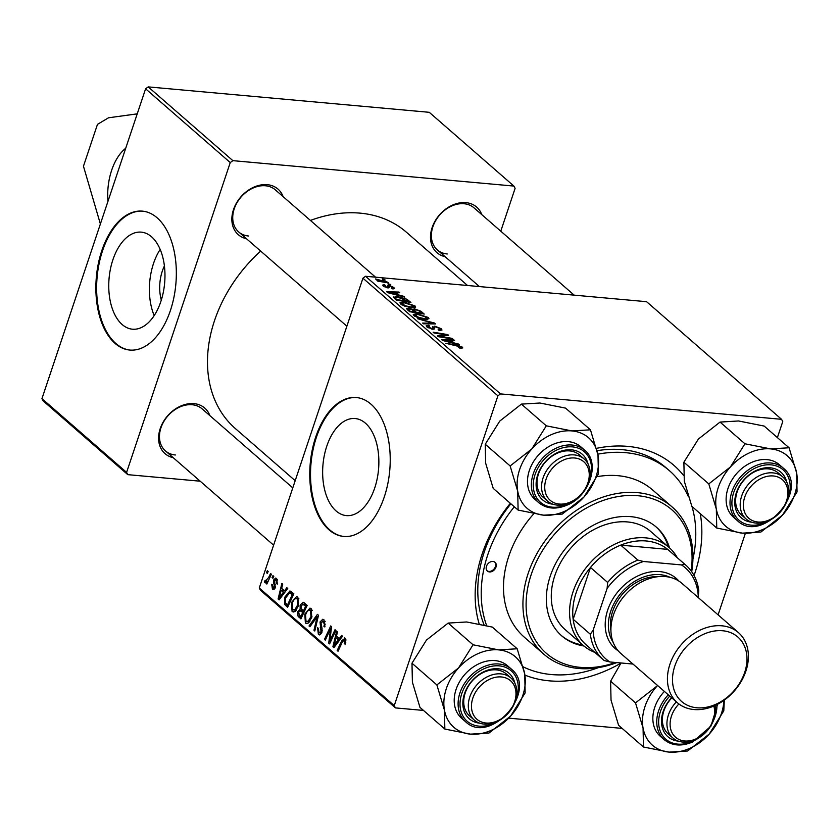<?xml version="1.0" encoding="UTF-8"?>
<svg xmlns="http://www.w3.org/2000/svg" width="839" height="839" viewBox="0 0 839 839"><rect width="100%" height="100%" fill="white"/><g stroke="black" fill="none" stroke-linecap="round" stroke-linejoin="round"><path stroke-width="1.26" d="M107.948 201.381A46.502 26.607 95.2 0 1 125.724 148.262M161.319 300.068A30.875 17.661 95.2 0 1 164.402 265.973M151.544 236.787A48.725 27.876 -84.8 0 0 141.246 232.141A48.725 27.876 -84.8 0 0 110.486 268.742A48.725 27.876 -84.8 0 0 122.179 324.546A48.725 27.876 -84.8 0 0 132.478 329.203A48.725 27.876 -84.8 0 0 163.238 292.601A48.725 27.876 -84.8 0 0 151.544 236.787M160.176 249.424A48.725 27.876 -84.8 0 0 154.187 315.579M157.113 217.794A69.752 39.905 -84.8 0 0 142.389 211.134A69.752 39.905 -84.8 0 0 98.352 263.519A69.752 39.905 -84.8 0 0 115.09 343.403A69.752 39.905 -84.8 0 0 129.825 350.062A69.752 39.905 -84.8 0 0 173.851 297.677A69.752 39.905 -84.8 0 0 157.113 217.794M142.766 211.176A69.752 39.905 -84.8 0 0 99.044 263.918A69.752 39.905 -84.8 0 0 115.845 343.466A69.752 39.905 -84.8 0 0 130.202 350.094M365.437 423.192A48.725 27.876 -84.8 0 0 355.138 418.535A48.725 27.876 -84.8 0 0 324.378 455.137A48.725 27.876 -84.8 0 0 336.072 510.941A48.725 27.876 -84.8 0 0 346.36 515.597A48.725 27.876 -84.8 0 0 377.131 478.996A48.725 27.876 -84.8 0 0 365.437 423.192M371.006 404.199A69.752 39.905 -84.8 0 0 356.271 397.529A69.752 39.905 -84.8 0 0 312.244 449.924A69.752 39.905 -84.8 0 0 328.982 529.797A69.752 39.905 -84.8 0 0 343.707 536.457A69.752 39.905 -84.8 0 0 387.744 484.072A69.752 39.905 -84.8 0 0 371.006 404.199M356.659 397.571A69.752 39.905 -84.8 0 0 312.937 450.312A69.752 39.905 -84.8 0 0 329.737 529.87A69.752 39.905 -84.8 0 0 344.095 536.488M620.902 663.177A130.192 98.656 -48.9 0 1 549.272 680.838A130.192 98.656 -48.9 0 1 524.92 675.112M479.163 623.901A130.192 98.656 -48.9 0 1 510.332 503.306M596.519 448.341A130.192 98.656 -48.9 0 1 627.719 446.379A130.192 98.656 -48.9 0 1 683.491 475.356M688.431 496.793A123.218 93.37 131.1 0 0 669.459 470.71L666.019 467.722A123.218 93.37 131.1 0 0 622.192 449.662A123.218 93.37 131.1 0 0 597.106 450.7M510.888 503.788A123.218 93.37 131.1 0 0 484.124 625.003M467.543 285.501L406.391 232.204A130.192 98.656 131.1 0 0 360.078 213.137A130.192 98.656 131.1 0 0 310.42 220.426M173.212 457.685A30.225 22.905 -48.9 0 1 160.731 427.177A30.225 22.905 -48.9 0 1 194.008 403.643A30.225 22.905 -48.9 0 1 209.865 415.62M292.78 487.868L202.084 408.834A27.897 21.143 131.1 0 0 192.162 404.744A27.897 21.143 131.1 0 0 163.762 421.629A27.897 21.143 131.1 0 0 165.43 450.9A27.897 21.143 131.1 0 0 175.351 454.99M246.477 238.716A30.225 22.905 -48.9 0 1 233.997 208.208A30.225 22.905 -48.9 0 1 267.274 184.685A30.225 22.905 -48.9 0 1 283.131 196.651M375.547 277.185L275.349 189.866A27.897 21.143 131.1 0 0 265.428 185.776A27.897 21.143 131.1 0 0 237.028 202.671A27.897 21.143 131.1 0 0 238.685 231.931A27.897 21.143 131.1 0 0 248.617 236.021M445.11 256.682A30.225 22.905 -48.9 0 1 432.641 226.173A30.225 22.905 -48.9 0 1 465.907 202.65A30.225 22.905 -48.9 0 1 481.775 214.616M574.18 295.15L473.983 207.831A27.897 21.143 131.1 0 0 464.061 203.741A27.897 21.143 131.1 0 0 435.672 220.626A27.897 21.143 131.1 0 0 437.329 249.896A27.897 21.143 131.1 0 0 447.25 253.986M500.778 231.176L515.104 188.335L513.908 186.069L429.264 112.311L148.209 86.889L232.854 160.648L230.253 162.577L126.595 472.388L127.79 474.654L43.146 400.895L41.95 398.63L126.595 472.388M230.253 162.577L145.608 88.808L41.95 398.63M145.608 88.808L148.209 86.889M267.347 570.719L268.176 571.443L267.305 573.383L266.445 572.638L267.347 570.719M277.604 580.011L274.521 580.557L275.234 587.678L272.476 589.198L271.658 584.311L272.56 584.846L272.958 587.898L274.531 586.251L273.43 582.256L273.65 579.959L275.632 578.071L276.65 578.574L277.363 584.112L276.471 583.577L276.167 579.875L275.559 579.581L277.51 579.759M273.336 589.607L272.476 589.198L274.164 589.345M272.958 587.898L275.014 588.244M286.833 587.699L287.725 588.475L279.104 599.895L278.087 599.004L281.894 583.399L282.733 584.122L281.663 588.359L284.505 590.834L286.833 587.699M303.959 602.622L307.168 605.422L300.918 618.899L297.835 615.899L297.845 611.621L300.142 609.009L300.131 605.171L303.026 602.192L303.959 602.622M317.425 614.358L318.495 615.291L314.814 631.012L313.975 630.278L317.132 616.801L309.927 626.743L309.025 625.967L317.425 614.358M335.023 629.701L335.873 630.435L329.601 643.891L328.72 643.125L330.587 628.694L325.312 640.157L324.473 639.423L330.723 625.946L331.604 626.712L329.758 641.143L335.023 629.701M341.63 635.448L342.532 636.235L333.901 647.645L332.894 646.764L336.691 631.148L337.53 631.882L336.46 636.109L339.302 638.584L341.63 635.448M777.396 437.591L782.756 421.577L781.56 419.311L646.596 301.694L365.531 276.272L500.505 393.9L497.905 395.819L362.941 278.202L259.272 588.013L394.246 705.63L395.442 707.896L260.468 590.278L259.272 588.013M497.905 395.819L394.246 705.63M346.035 640.042L344.483 639.905L342.469 641.709L338.033 651.242L337.194 650.508L341.777 640.629L345.112 638.238L345.668 642.894L345.144 644.163L344.242 643.628L344.745 642.422L344.074 639.717L346.004 639.884M344.336 637.86L345.112 638.238M325.217 621.668L323.361 621.5L320.918 622.538L322.04 628.39L321.914 632.417L319.491 634.913L318.369 634.347L317.562 627.75L318.442 628.317L318.967 632.658L321.043 631.777L320.037 621.951L322.784 619.245L323.99 619.832L324.808 626.953L323.917 626.408L324.431 624.059L322.491 621.07L325.071 621.3M318.967 632.658L321.589 633.214M311.143 608.632L311.772 617.368L308.5 622.895L306.623 623.608L305.386 623.041L304.798 614.106L309.958 608.107L311.143 608.632M297.824 597.032L298.453 605.768L295.192 611.295L293.314 612.009L292.077 611.442L291.49 602.507L296.649 596.508L297.824 597.032M291.49 591.757L293.86 593.823L287.599 607.3L284.652 604.479L284.83 597.127L289.885 590.96L291.49 591.757M272.958 575.606L273.787 576.33L272.916 578.27L272.067 577.536L272.958 575.606M265.554 580.955L268.7 577.4L270.557 573.509L271.396 574.243L266.844 584.049L266.005 583.315L266.949 581.291L264.799 582.507L264.369 581.626L265.25 580.252L265.837 581.081L268.123 581.28M622.129 728.399L508.686 718.142M423.496 710.434L395.442 707.896M745.357 533.352L718.09 614.861M384.398 279.366L385.227 280.09L383.15 279.765L382.301 279.02L384.398 279.366L384.21 279.932M389.317 286.277L387.807 287.871L383.308 286.099L382.668 285.071L384.356 284.715L385.353 285.459L384.556 286.246L386.758 287.127L387.461 287.127L387.712 285.669L389.044 285.47L393.806 287.431L394.477 288.511L392.348 288.847L391.341 288.113L392.558 287.284L389.988 286.204L389.317 286.277L389.212 287.567M392.589 288.878L392.558 287.284M383.916 286.56L384.21 285.68L384.367 286.823M387.24 287.798L387.597 286.005M403.874 296.345L404.776 297.132L387.765 292.685L386.748 291.794L398.945 292.045L399.784 292.769L396.428 292.675L399.27 295.16L403.874 296.345L403.706 296.849M406.632 308.951L408.541 308.27L412.893 309.518L414.571 308.888L421.01 311.269L424.219 314.069L409.568 311.689L406.59 308.616M412.704 310.073L412.861 309.234M434.476 323.005L435.546 323.938L423.475 323.802L422.636 323.067L432.976 323.183L417.686 318.757L434.476 323.005L434.172 323.917M452.074 338.348L452.924 339.082L438.262 336.68L437.381 335.915L446.369 334.939L433.973 332.947L433.134 332.213L447.774 334.593L448.655 335.359L439.699 336.355L452.074 338.348L451.885 338.914M458.681 344.095L459.583 344.881L442.562 340.435L441.545 339.554L453.742 339.795L454.581 340.529L451.225 340.435L454.067 342.91L458.681 344.095L458.503 344.598M781.56 419.311L500.505 393.9M461.87 348.29L462.268 347.094L460.978 348.248L459.688 348.08L458.681 347.336L460.663 346.906L445.855 343.298L456.584 345.049L462.268 347.094L462.803 347.954M459.72 348.08L460.663 346.906M439.615 330.482L439.542 328.5L435.693 326.885L434.749 326.969L434.654 328.647L432.683 329.213L426.915 326.937L426.191 325.742L428.435 325.249L429.694 326.014L428.498 327.105L431.77 328.479L434.728 326.14L441.146 328.689L442.006 330.031L439.133 330.44L438.136 329.706L440.15 329.486L439.814 330.493M434.749 326.969L434.193 329.108M427.617 327.472L428.016 326.287L428.247 327.86M432.651 328.311L432.358 329.171L432.651 328.311M432.599 327.189L432.588 326.539M428.299 317.488L428.981 318.705L425.3 319.365L418.315 317.876L413.931 315.621L413.249 314.384L417.088 313.744L428.299 317.488L427.67 319.355M414.99 305.889L415.662 307.105L411.991 307.766L405.006 306.277L400.623 304.022L399.941 302.785L403.779 302.145L414.99 305.889L414.361 307.756M393.418 297.478L396.92 296.408L406.936 299.25L410.911 302.47L396.26 300.089L393.302 296.933M390.009 284.253L390.838 284.977L388.772 284.652L387.922 283.918L390.009 284.253L389.82 284.82M387.597 282.156L388.447 282.89L377.791 281.159L376.952 280.425L379.165 280.792L375.421 278.957L387.597 282.156L387.408 282.722M377.267 279.387L377.225 280.195M200.196 481.198L127.79 474.654M513.908 186.069L232.854 160.648M260.667 251.081A130.192 98.656 131.1 0 0 235.319 428.519L295.181 480.684M700.271 513.688A130.192 98.656 -48.9 0 1 694.052 575.533M362.941 278.202L365.531 276.272M453.511 340.498L453.742 339.795M450.91 341.368L451.225 340.435M447.009 341.053L452.053 342.375L449.788 340.393L443.632 340.225L447.009 341.053L446.841 341.557M456.395 345.616L456.584 345.049M446.117 335.684L446.369 334.939M447.47 335.516L447.774 334.593M439.521 336.89L439.699 336.355M440.538 330.503L441.146 328.689M428.131 326.13L428.435 325.249M428.488 326.004L428.729 325.28M431.582 329.045L431.77 328.479M433.7 329.224L434.728 326.14M432.735 323.906L432.976 323.183M416.868 314.405L417.088 313.744M418.682 317.394L424.534 318.642L426.684 317.299L417.77 314.457L415.053 314.94L418.682 317.394L418.504 317.939M424.324 319.26L424.534 318.642M415.263 316.544L415.515 315.789M426.715 319.428L426.684 317.299M420.696 312.213L421.01 311.269M407.89 310.22L408.541 308.27M414.298 309.727L414.571 308.888M410.439 311.227L415.011 311.972L411.75 309.56L409.432 308.993L409.013 309.99L410.25 311.793M414.812 312.538L415.011 311.972M408.698 310.923L409.432 308.993M416.721 312.255L421.66 313.052L419.217 310.975L415.368 309.612L414.256 309.79L416.532 312.821M421.472 313.618L421.66 313.052M414.644 311.657L414.959 310.713M403.559 302.806L403.779 302.145M405.373 305.795L411.225 307.043L413.375 305.7L404.461 302.858L401.745 303.34L405.373 305.795L405.195 306.34M411.016 307.661L411.225 307.043M401.954 304.945L402.206 304.19M413.407 307.829L413.375 305.7M398.714 292.748L398.945 292.045M396.113 293.619L396.428 292.675M392.212 293.293L397.256 294.615L394.991 292.643L388.824 292.475L392.212 293.293L392.044 293.797M408.226 301.348L408.541 300.404M396.7 297.069L396.92 296.408M406.674 300.026L406.936 299.25M397.13 299.628L408.352 301.453L397.676 297.132L395.096 297.688L396.941 300.194M408.163 302.019L408.352 301.453M394.739 298.757L395.075 297.467L394.666 298.694M383.769 286.456L384.356 284.715M386.58 287.672L386.758 287.127M388.237 287.892L389.044 285.47M393.313 288.91L393.806 287.431M378.976 281.348L379.165 280.792M334.467 646.9L332.894 646.764M340.655 638.71L339.302 638.584M335.715 643.282L338.274 639.905L336.009 637.923L334.048 645.705L335.715 643.282L337.11 643.408M339.659 640.031L338.274 639.905M335.296 645.81L334.048 645.705M338.841 638.185L336.009 637.923M345.343 643.733L344.242 643.628M345.783 642.517L344.745 642.422M338.327 650.613L337.194 650.508M342.941 640.734L341.777 640.629M329.905 643.23L328.72 643.125M331.363 628.768L330.587 628.694M325.616 639.528L324.473 639.423M330.839 641.237L329.758 641.143M324.955 626.502L323.917 626.408M325.092 626.03L324.085 625.936M325.448 624.153L324.431 624.059M320.603 634.557L318.369 634.347M318.149 628.128L317.446 628.065M322.071 631.872L321.043 631.777M322.281 630.299L321.169 630.204M321.117 622.045L320.037 621.951M314.961 630.362L313.975 630.278M318.117 616.896L317.132 616.801M310.409 626.093L309.025 625.967M307.955 623.272L305.386 623.041M305.868 614.2L304.798 614.106M309.895 621.353L308.228 621.196L310.965 616.571L310.503 610.299L309.738 609.953L312.129 610.163M311.982 616.665L310.965 616.571M312.223 610.446L310.503 610.299C308.395 609.722 306.749 611.295 305.585 614.987L305.983 621.342L309.444 621.961M305.983 621.342L308.228 621.196M300.268 616.12L297.835 615.899M298.925 611.715L297.845 611.621M301.568 609.135L300.142 609.009M301.232 605.276L300.131 605.171M300.802 616.581L302.753 612.386L299.838 610.635L298.694 612.281L299.376 615.344L301.935 616.686M303.886 612.491L302.753 612.386M304.599 610.96L299.838 610.635M304.62 610.918L303.487 610.813L305.595 606.261L302.701 604.132L306.046 604.437M306.728 606.366L305.595 606.261M306.151 604.531L303.194 604.269L300.949 605.947L301.715 609.271L303.487 610.813M294.646 611.673L292.077 611.442M292.559 602.601L291.49 602.507M296.587 609.754L294.919 609.596L297.646 604.971L297.195 598.7L296.429 598.354L298.82 598.574M298.674 605.066L297.646 604.971M298.915 598.847L297.195 598.7C295.087 598.123 293.44 599.696 292.266 603.388L292.675 609.754L296.136 610.362M292.675 609.754L294.919 609.596M279.67 599.151L278.087 599.004M285.858 590.96L284.505 590.834M280.918 595.533L283.477 592.145L281.212 590.174L279.251 597.945L280.918 595.533L282.303 595.659M284.861 592.271L283.477 592.145M280.488 598.06L279.251 597.945M284.043 590.425L281.212 590.174M287.169 604.699L284.652 604.479M285.889 597.232L284.83 597.127M287.494 604.982L292.287 594.662L289.612 592.858L285.627 597.945L285.312 602.769L287.494 604.982L288.626 605.087M293.419 594.767L292.287 594.662M293.797 593.96L291.217 593.729M277.51 583.671L276.471 583.577M275.349 587.279L274.322 587.195M275.496 586.346L274.531 586.251M274.531 582.35L273.43 582.256M274.762 580.053L273.65 579.959M273.199 577.631L272.067 577.536M267.589 572.743L266.445 572.638M267.138 583.409L266.005 583.315M268.081 581.396L266.949 581.291M266.487 581.826L264.369 581.626M100.386 223.992L83.46 166.227L97.471 124.361L108.535 117.785L137.229 113.852M496.132 566.545A5.81 4.405 131.1 0 0 495.041 562.319A5.81 4.405 131.1 0 0 490.028 562.109A5.81 4.405 131.1 0 0 486.305 566.86A5.81 4.405 131.1 0 0 487.407 571.076A5.81 4.405 131.1 0 0 492.409 571.286A5.81 4.405 131.1 0 0 496.132 566.545M487.134 570.814A5.81 4.405 131.1 0 0 492.053 570.677A5.81 4.405 131.1 0 0 495.566 566.042A5.81 4.405 131.1 0 0 494.737 562.088M669.532 547.877A72.07 54.608 131.1 0 0 656.444 527.207A72.07 54.608 131.1 0 0 594.358 524.669A72.07 54.608 131.1 0 0 548.171 583.483A72.07 54.608 131.1 0 0 561.742 635.878A72.07 54.608 131.1 0 0 583.996 646.02M668.379 546.871A72.07 54.608 131.1 0 0 655.867 526.714M691.168 570.96A95.321 72.227 131.1 0 0 625.17 495.681A95.321 72.227 131.1 0 0 528.518 584.112A95.321 72.227 131.1 0 0 615.501 662.474M616.833 662.59A97.649 73.989 -48.9 0 1 543.787 654.168A97.649 73.989 -48.9 0 1 525.403 583.178A97.649 73.989 -48.9 0 1 587.982 503.494A97.649 73.989 -48.9 0 1 672.102 506.934A97.649 73.989 -48.9 0 1 691.714 571.726M533.803 513.762A97.649 73.989 131.1 0 0 505.959 566.231A97.649 73.989 131.1 0 0 524.344 637.221L543.787 654.168M514.317 506.777A123.218 93.37 131.1 0 0 484.344 566.923A123.218 93.37 131.1 0 0 486.641 625.611M523.137 666.827A123.218 93.37 131.1 0 0 598.312 667.666M594.851 652.406A65.096 49.323 -48.9 0 1 583.483 645.579L565.171 629.628A65.096 49.323 -48.9 0 1 552.922 582.297A65.096 49.323 -48.9 0 1 594.641 529.178A65.096 49.323 -48.9 0 1 650.718 531.475L669.019 547.427A65.096 49.323 -48.9 0 1 677.335 557.757M692.93 559.089A123.218 93.37 131.1 0 0 691.955 506.431M669.459 470.71A123.218 93.37 131.1 0 0 597.84 454.172M672.102 506.934L652.648 489.986A97.649 73.989 131.1 0 0 597.169 476.646M561.176 635.375A72.07 54.608 131.1 0 0 582.843 645.023M678.908 703.963A25.579 19.381 131.1 0 0 671.473 716.066A25.579 19.381 131.1 0 0 684.655 740.984A25.579 19.381 131.1 0 0 713.255 719.841A25.579 19.381 131.1 0 0 713.821 706.06M715.027 705.526A27.897 21.143 -48.9 0 1 714.01 719.013A27.897 21.143 -48.9 0 1 672.888 737.984A27.897 21.143 -48.9 0 1 668.431 714.891A27.897 21.143 -48.9 0 1 676.381 701.865M635.522 702.883L643.062 728.053L643.492 747.014L618.584 725.305L611.033 700.146L610.614 681.184L635.522 702.883L657.157 685.924A46.795 35.458 -48.9 0 1 657.566 685.473M664.383 691.409A34.871 26.428 131.1 0 0 660.303 736.275L664.194 739.662A34.871 26.428 -48.9 0 1 668.274 694.797M610.614 681.184L621.049 662.978M643.492 747.014L669.113 752.111L687.623 750.999L709.27 734.041L723.784 710.864L724.34 700.083M723.91 700.387A46.795 35.458 -48.9 0 1 709.27 734.041A46.795 35.458 -48.9 0 1 669.113 752.111A46.795 35.458 -48.9 0 1 643.062 728.053A46.795 35.458 131.1 0 1 657.157 685.924M678.415 741.152A30.225 22.905 -48.9 0 1 661.772 725.106A30.225 22.905 -48.9 0 1 671.62 697.712M671.808 697.88A27.897 21.143 131.1 0 0 668.316 733.999L672.888 737.984M716.758 528.046L691.85 506.347L684.299 481.177L683.879 462.216L708.787 483.914L716.328 509.084L716.758 528.046L742.379 533.143L760.889 532.041L782.525 515.073L797.05 491.906L796.631 472.944L789.08 447.774L770.58 448.886A46.795 35.458 -48.9 0 1 787.8 456.259A46.795 35.458 -48.9 0 1 796.631 472.944A46.795 35.458 -48.9 0 1 782.525 515.073A46.795 35.458 -48.9 0 1 742.379 533.143A46.795 35.458 -48.9 0 1 716.328 509.084A46.795 35.458 -48.9 0 1 730.423 466.956L708.787 483.914M751.681 522.194A30.225 22.905 -48.9 0 1 740.827 517.453A30.225 22.905 -48.9 0 1 744.224 479.457A30.225 22.905 -48.9 0 1 781.287 472.546A30.225 22.905 -48.9 0 1 786.709 482.006M778.582 473.28A27.897 21.143 131.1 0 0 778.235 472.976A27.897 21.143 131.1 0 0 744.172 479.887A27.897 21.143 131.1 0 0 741.236 514.727A27.897 21.143 131.1 0 0 741.582 515.041L746.154 519.026A27.897 21.143 -48.9 0 1 741.697 495.933A27.897 21.143 -48.9 0 1 782.818 476.961A27.897 21.143 -48.9 0 1 787.276 500.054A27.897 21.143 -48.9 0 1 746.154 519.026M779.819 465.11A34.871 26.428 131.1 0 0 779.389 464.722A34.871 26.428 131.1 0 0 736.81 473.364A34.871 26.428 131.1 0 0 733.139 516.918A34.871 26.428 131.1 0 0 733.569 517.306L737.46 520.694A34.871 26.428 -48.9 0 1 737.03 520.306A34.871 26.428 -48.9 0 1 740.701 476.751A34.871 26.428 -48.9 0 1 783.28 468.11A34.871 26.428 -48.9 0 1 783.71 468.498M683.879 462.216L698.405 439.049L720.04 422.08L738.551 420.968L764.172 426.076L789.08 447.774M720.04 422.08L744.948 443.779L730.423 466.956A46.795 35.458 131.1 0 1 770.58 448.886L744.948 443.779M786.521 500.873A25.579 19.381 131.1 0 0 773.338 475.965A25.579 19.381 131.1 0 0 744.738 497.097A25.579 19.381 131.1 0 0 757.921 522.015A25.579 19.381 131.1 0 0 786.521 500.873M470.48 734.146A46.795 35.458 -48.9 0 1 453.259 726.773A46.795 35.458 -48.9 0 1 444.429 710.088L444.848 729.049L470.48 734.146L488.98 733.034L510.626 716.076L525.151 692.899L524.721 673.948L517.181 648.778L498.67 649.879L473.049 644.782L458.524 667.959L436.878 684.918L444.429 710.088A46.795 35.458 -48.9 0 1 458.524 667.959A46.795 35.458 -48.9 0 1 498.67 649.879A46.795 35.458 -48.9 0 1 524.721 673.948A46.795 35.458 -48.9 0 1 510.626 716.076A46.795 35.458 131.1 0 1 470.48 734.146M479.782 723.187A30.225 22.905 -48.9 0 1 468.917 718.457A30.225 22.905 -48.9 0 1 472.326 680.46A30.225 22.905 -48.9 0 1 509.378 673.549A30.225 22.905 -48.9 0 1 514.8 682.998M506.683 674.283A27.897 21.143 131.1 0 0 506.337 673.969A27.897 21.143 131.1 0 0 472.273 680.89A27.897 21.143 131.1 0 0 469.337 715.73A27.897 21.143 131.1 0 0 469.672 716.034L474.255 720.03A27.897 21.143 -48.9 0 1 469.798 696.936A27.897 21.143 -48.9 0 1 510.909 677.964A27.897 21.143 -48.9 0 1 515.366 701.058A27.897 21.143 -48.9 0 1 474.255 720.03M507.92 666.114A34.871 26.428 131.1 0 0 507.49 665.726A34.871 26.428 131.1 0 0 464.9 674.367A34.871 26.428 131.1 0 0 461.23 717.922A34.871 26.428 131.1 0 0 461.66 718.31L465.551 721.697A34.871 26.428 -48.9 0 1 465.121 721.309A34.871 26.428 -48.9 0 1 468.791 677.755A34.871 26.428 -48.9 0 1 511.371 669.113A34.871 26.428 -48.9 0 1 511.8 669.501M436.878 684.918L411.98 663.219L412.4 682.18L419.951 707.35L444.848 729.049M411.98 663.219L426.495 640.042L448.141 623.083L473.049 644.782M448.141 623.083L466.641 621.972L492.273 627.069L517.181 648.778M472.839 698.1A25.579 19.381 131.1 0 0 486.022 723.019A25.579 19.381 131.1 0 0 514.611 701.876A25.579 19.381 131.1 0 0 501.428 676.958A25.579 19.381 131.1 0 0 472.839 698.1M518.114 510.081L493.206 488.382L485.666 463.212L485.246 444.251L499.761 421.084L521.407 404.115L539.907 403.014L565.538 408.111L590.446 429.809L571.936 430.921L546.304 425.824L531.79 448.991L510.143 465.96L517.694 491.119L518.114 510.081L543.745 515.177L562.245 514.076L583.892 497.108A46.795 35.458 -48.9 0 1 564.741 511.266A46.795 35.458 -48.9 0 1 543.745 515.177A46.795 35.458 -48.9 0 1 517.694 491.119A46.795 35.458 -48.9 0 1 531.79 448.991A46.795 35.458 -48.9 0 1 571.936 430.921A46.795 35.458 -48.9 0 1 597.987 454.979L590.446 429.809M553.048 504.229A30.225 22.905 -48.9 0 1 536.226 481.785A30.225 22.905 -48.9 0 1 557.956 452.357A30.225 22.905 -48.9 0 1 588.066 464.04M584.175 458.996L579.602 455.011A27.897 21.143 131.1 0 0 557.159 453.259A27.897 21.143 131.1 0 0 538.397 474.255A27.897 21.143 131.1 0 0 542.938 497.076L547.521 501.061A27.897 21.143 -48.9 0 1 543.053 477.968A27.897 21.143 -48.9 0 1 584.175 458.996A27.897 21.143 -48.9 0 1 588.632 482.089A27.897 21.143 -48.9 0 1 547.521 501.061M584.636 450.144L580.756 446.757A34.871 26.428 131.1 0 0 552.691 444.565A34.871 26.428 131.1 0 0 529.241 470.815A34.871 26.428 131.1 0 0 534.925 499.341L538.816 502.729A34.871 26.428 -48.9 0 1 533.132 474.203A34.871 26.428 -48.9 0 1 556.582 447.963A34.871 26.428 -48.9 0 1 584.636 450.144C600.588 462.541 589.754 495.975 567.237 505.057C556.1 509.734 546.619 508.958 538.816 502.729M583.892 497.108L598.417 473.941L597.987 454.979A46.795 35.458 131.1 0 1 583.892 497.108M485.246 444.251L510.143 465.96M521.407 404.115L546.304 425.824M587.877 482.918A25.579 19.381 131.1 0 0 574.694 458A25.579 19.381 131.1 0 0 546.105 479.132A25.579 19.381 131.1 0 0 559.288 504.05A25.579 19.381 131.1 0 0 587.877 482.918M685.788 565.119A62.768 47.561 -48.9 0 1 698.782 590.677L698.268 596.634A60.45 45.799 131.1 0 0 681.488 564.92L684.844 564.332A62.768 47.561 -48.9 0 1 685.788 565.119L668.631 550.174A62.768 47.561 131.1 0 0 667.687 549.377A62.768 47.561 131.1 0 0 646.303 540.977A62.768 47.561 131.1 0 0 620.713 545.13A62.768 47.561 131.1 0 0 590.478 567.479A62.768 47.561 131.1 0 0 573.152 619.266A62.768 47.561 131.1 0 0 586.146 644.824L603.304 659.769A62.768 47.561 -48.9 0 1 590.31 634.221L593.11 630.257A60.45 45.799 131.1 0 0 609.89 661.971L632.994 664.058M583.483 645.579A65.096 49.323 -48.9 0 1 579.602 577.295A65.096 49.323 -48.9 0 1 645.862 537.883A65.096 49.323 -48.9 0 1 669.019 547.427M684.844 564.332L667.687 549.377L620.713 545.13L637.871 560.085L643.513 561.49A60.45 45.799 131.1 0 0 607.121 588.391L593.11 630.257M607.121 588.391L607.635 582.434L590.478 567.479L573.152 619.266L590.31 634.221M681.488 564.92L643.513 561.49M609.89 661.971L604.248 660.566A62.768 47.561 -48.9 0 1 603.304 659.769M698.027 597.368L698.268 596.634M607.635 582.434A62.768 47.561 -48.9 0 1 637.871 560.085M674.797 666.103A42.779 32.417 131.1 0 0 696.852 707.78A42.779 32.417 131.1 0 0 744.686 672.427A42.779 32.417 131.1 0 0 722.631 630.75A42.779 32.417 131.1 0 0 674.797 666.103M745.892 671.106A46.502 35.228 -48.9 0 1 677.367 702.725A46.502 35.228 -48.9 0 1 669.931 664.236A46.502 35.228 -48.9 0 1 738.467 632.616A46.502 35.228 -48.9 0 1 745.892 671.106M669.994 577.305A44.173 33.476 131.1 0 0 610.75 611.18A44.173 33.476 131.1 0 0 613.215 642.464M618.175 650.791A46.502 35.228 -48.9 0 1 607.709 610.005A46.502 35.228 -48.9 0 1 640.556 574.736A46.502 35.228 -48.9 0 1 678.919 581.081M610.939 630.666A41.845 31.714 -48.9 0 1 612.648 611.348A41.845 31.714 -48.9 0 1 658.007 576.666M677.367 702.725L620.86 653.487A46.502 35.228 -48.9 0 1 613.424 614.997A46.502 35.228 -48.9 0 1 681.96 583.378L738.467 632.616M441.01 336.271L441.304 335.422M443.894 335.967L444.198 335.076M442.919 337.446L443.107 336.869M429.526 323.864L429.778 323.109M395.609 299.513L395.924 298.579M388.887 287.819L389.202 286.886M383.119 282.03L383.318 281.443M330.43 636.738L329.475 636.654M330.986 632.019L330.052 631.935M332.338 637.997L331.174 637.892M321.788 627.562L320.246 627.425M317.163 620.975L316.125 620.881M301.631 617.357L298.862 617.105M304.358 611.474L301.4 611.201M306.864 605.16L304.033 604.898M288.301 605.8L285.606 605.559M275.349 584.814L274.154 584.71M269.875 577.505L268.7 577.4M669.753 696.097A33.476 25.369 131.1 0 0 661.163 733.223A33.476 25.369 131.1 0 0 692.731 741.309A33.476 25.369 131.1 0 0 698.363 738.184M713.223 721.121A33.476 25.369 131.1 0 0 716.905 704.624M786.489 502.162A33.476 25.369 131.1 0 0 783.458 470.134A33.476 25.369 131.1 0 0 742.41 477.79A33.476 25.369 131.1 0 0 738.645 519.865A33.476 25.369 131.1 0 0 771.618 519.215M514.58 703.166A33.476 25.369 131.1 0 0 511.559 671.137A33.476 25.369 131.1 0 0 470.511 678.793A33.476 25.369 131.1 0 0 466.746 720.869A33.476 25.369 131.1 0 0 499.719 720.219M587.845 484.197A33.476 25.369 131.1 0 0 586.22 453.595A33.476 25.369 131.1 0 0 557.474 449.694A33.476 25.369 131.1 0 0 533.688 489.966A33.476 25.369 131.1 0 0 567.353 504.375A33.476 25.369 131.1 0 0 572.985 501.25M460.915 347.325L460.611 348.216M434.602 327.158L433.92 329.192M415.053 314.94L414.644 316.156M408.373 309.182L407.995 310.304M414.256 309.79L413.858 310.975M401.745 303.34L401.336 304.557M389.212 286.424L388.73 287.861M387.628 286.969L387.345 287.819M289.612 592.858L293.126 593.183M664.194 739.662C671.997 745.881 681.467 746.658 692.615 741.98L710.874 726.238L717.628 704.257M779.389 464.722L783.72 468.508C810.212 490.196 761.896 544.7 737.46 520.694M778.235 472.976L782.818 476.961M437.329 249.896L479.415 286.571M465.551 721.697C489.997 745.703 538.302 691.189 511.821 669.512L507.49 665.726M165.43 450.9L273.608 545.172M506.337 673.969L510.909 677.964M346.874 326.203L238.685 231.931"/></g></svg>
